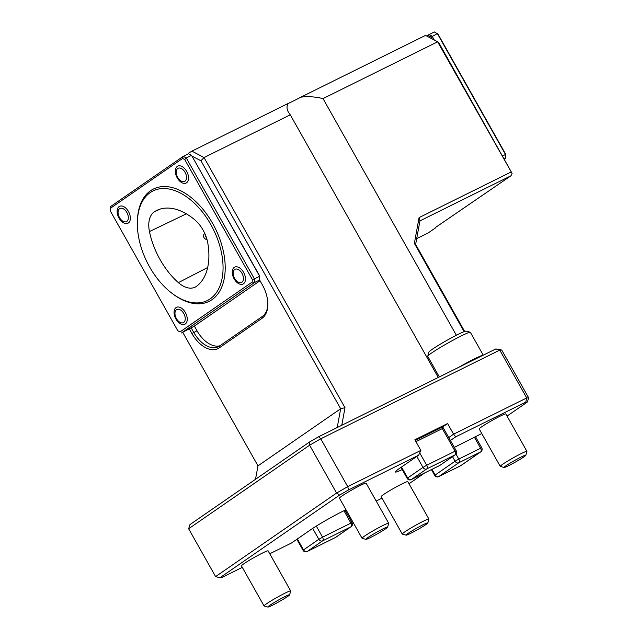 <?xml version="1.0" encoding="UTF-8"?>
<svg xmlns="http://www.w3.org/2000/svg" width="639" height="639" viewBox="0 0 639 639"><rect width="100%" height="100%" fill="white"/><g stroke="black" fill="none" stroke-linecap="round" stroke-linejoin="round"><path stroke-width="0.96" d="M205.135 234.225A3.826 3.035 55.4 0 0 206.349 237.412M207.092 239.889C203.402 238.347 202.579 236.103 204.624 233.163L204.648 233.147M178.369 282.646A25.999 15.711 -116.4 0 0 195.414 286.999A25.999 15.711 -116.4 0 0 196.572 286.264A61.168 36.974 -116.4 0 0 207.811 243.171A25.999 15.711 -116.4 0 0 194.639 219.704A61.168 36.974 -116.4 0 0 157.346 210.151A61.168 36.974 -116.4 0 0 154.494 211.709A25.999 15.711 -116.4 0 0 149.454 231.558A61.168 36.974 -116.4 0 0 178.369 282.646L207.667 267.493M432.196 38.931L431.173 37.118L427.771 35.321L429.073 34.546L432.1 36.143L434.296 40.041M502.597 155.924L505.489 154.494L437.34 33.547L431.173 37.118M504.323 158.991L505.457 158.208L505.505 153.927L505.457 158.208L504.227 158.815M427.347 36.375L427.036 35.824L427.771 35.321M429.073 34.546L434.312 31.95L437.979 34.091L505.505 153.927M259.674 276.288L259.65 280.13L259.674 276.288L191.532 155.349L188.497 153.751L183.257 156.347L186.292 157.945L254.434 278.884L259.674 276.288M179.99 331.937L177.842 330.81L179.99 331.937L252.245 282.031L252.269 279.403L254.434 278.884L254.402 282.606L181.508 332.951L191.141 327.783L193.761 332.44A25.999 15.711 -116.4 0 0 218.322 346.737A25.999 15.711 -116.4 0 0 219.512 346.042L262.389 316.425A25.999 15.711 -116.4 0 0 267.845 304.26M259.65 280.13L258.915 280.633L259.793 280.321M252.269 279.403L184.743 159.566L186.292 157.945L191.532 155.349L259.682 275.952M259.642 280.002L254.402 282.606L252.245 282.031M260.025 280.721L193.913 326.385L191.141 327.783M110.339 208.338L110.371 206.693L183.257 156.347L182.602 158.432L110.339 208.338L110.315 210.966L177.842 330.81M149.574 266.878A61.168 36.974 63.6 0 1 153.04 190.917A61.168 36.974 63.6 0 1 213.338 229.313A61.168 36.974 63.6 0 1 207.363 300.538A61.168 36.974 63.6 0 1 149.574 266.878M126.873 212.515A7.341 4.441 63.6 0 1 124.469 221.845A7.341 4.441 63.6 0 1 118.247 210.798A7.341 4.441 63.6 0 1 126.873 212.515M241.973 273.324A7.341 4.441 63.6 0 1 239.577 282.662A7.341 4.441 63.6 0 1 233.347 271.607A7.341 4.441 63.6 0 1 241.973 273.324M184.743 159.566L182.602 158.432M128.463 211.517A9.433 5.703 -116.4 0 0 117.376 209.312A9.433 5.703 -116.4 0 0 125.38 223.514A9.433 5.703 -116.4 0 0 128.463 211.517M243.571 272.334A9.433 5.703 -116.4 0 0 232.484 270.121A9.433 5.703 -116.4 0 0 240.488 284.323A9.433 5.703 -116.4 0 0 243.571 272.334M185.374 312.527A9.433 5.703 63.6 0 1 182.291 324.516A9.433 5.703 63.6 0 1 174.295 310.314A9.433 5.703 63.6 0 1 185.374 312.527M186.652 171.324A9.433 5.703 63.6 0 1 183.569 183.321A9.433 5.703 63.6 0 1 175.573 169.119A9.433 5.703 63.6 0 1 186.652 171.324M185.062 172.322A7.341 4.441 63.6 0 1 182.658 181.652A7.341 4.441 63.6 0 1 176.436 170.605A7.341 4.441 63.6 0 1 185.062 172.322M183.784 313.517A7.341 4.441 63.6 0 1 181.38 322.847A7.341 4.441 63.6 0 1 175.158 311.8A7.341 4.441 63.6 0 1 183.784 313.517M182.738 332.336L257.972 465.855L255.504 479.314M188.553 153.775L188.321 153.28L191.924 151.139L288.261 103.406A25.999 1.813 150.6 0 0 300.801 97.192L425.51 35.401L437.627 41.807L323.014 98.59C314.963 96.681 307.551 96.209 300.801 97.192M259.65 280.058L262.349 284.85A27.525 16.638 63.6 0 1 267.837 304.827A27.525 16.638 63.6 0 1 262.046 318.294L219.169 347.912A27.525 16.638 63.6 0 1 191.908 333.51L189.256 328.805M257.972 465.855L340.667 408.744L200.95 160.78L192.179 156.148M200.95 160.78L204.041 157.545L344.996 407.706L340.667 408.744L337.224 427.531M191.924 151.139L204.041 157.545L290.274 114.812L288.397 112.176C286.623 108.95 286.576 106.026 288.261 103.406M438.266 377.465L290.274 114.812M323.014 98.59L456.374 335.259M437.627 41.807L438.897 42.877L512.087 173.361L437.627 41.807M512.087 173.361L510.984 175.765L435.271 227.628M194.368 326.074L197.036 330.818A25.999 15.711 -116.4 0 0 219.912 345.763M416.7 238.619L428.29 232.876L435.183 228.115M510.984 175.765L419.951 220.87L415.63 244.425L464.657 331.441M318.637 436.741L495.832 348.942L501.719 350.02L499.77 350.092L320.762 438.793L318.637 436.741L309.667 441.908L309.619 445.207L188.641 528.765L215.599 576.61L336.577 493.052L309.619 445.207L320.762 438.793L347.72 486.638L420.853 450.399L418.633 455.2L348.59 489.905L347.72 486.638L336.577 493.052L339.621 495.073L219.912 577.752L221.485 577.696L242.309 567.376M188.641 528.765L189.959 524.587L309.667 441.908M344.996 407.706L341.777 425.278M464.106 331.641L414.36 243.355L419.08 217.603L511.016 172.051M419.951 220.87L419.08 217.603M442.188 427.283L447.604 423.545L453.594 434.177L526.728 397.937L499.77 350.092L495.832 348.942M483.028 355.284A24.466 1.709 150.6 0 0 458.475 367.457M501.719 350.02L528.685 397.865L526.728 397.937L525.785 402.107L455.743 436.812L453.594 434.177L448.754 437.523M415.63 244.425L414.36 243.355M447.604 423.545L414.863 439.768L420.853 450.399M483.244 355.18L470.384 332.344A24.466 1.709 150.6 0 0 470.272 332.272A24.466 1.709 150.6 0 0 454.369 339.493A24.466 1.709 150.6 0 0 431.597 353.008A24.466 1.709 150.6 0 0 427.739 356.235A24.466 1.709 150.6 0 0 427.747 356.362L439.336 376.938M507.031 416.085L527.359 402.043L528.685 397.865M454.313 447.388L481.766 433.538M409.024 483.779L424.751 472.916M442.995 427.363L456.206 450.751L455.072 451.19L442.34 428.601L442.995 427.363L441.916 427.259L415.254 440.471M527.359 402.043L525.785 402.107M347.808 515.098L348.742 514.643M376.179 501.04L382.018 498.148M269.746 553.781L291.528 542.982L310.674 529.763A25.999 1.813 -29.4 0 1 346.003 509.778M215.599 576.61L219.912 577.752M348.59 489.905L339.621 495.073M470.272 332.272L466.119 331.122A21.407 1.494 150.6 0 0 452.204 337.44A21.407 1.494 150.6 0 0 432.284 349.269A21.407 1.494 150.6 0 0 428.905 352.089L427.739 356.235M525.841 455.256L526.911 451.438A15.296 1.07 150.6 0 0 526.911 451.358L505.824 413.928A15.296 1.07 150.6 0 0 496.263 418.154A15.296 1.07 150.6 0 0 481.582 426.844A15.296 1.07 150.6 0 0 479.178 428.945L500.265 466.374A15.296 1.07 150.6 0 0 500.329 466.414L504.147 467.476A12.476 0.871 150.6 0 0 515.393 462.069A12.476 0.871 150.6 0 0 525.841 455.256A12.476 0.871 150.6 0 0 518.397 458.443A12.476 0.871 150.6 0 0 506.056 465.719A12.476 0.871 150.6 0 0 504.147 467.476M427.834 522.942L428.905 519.132A15.296 1.07 150.6 0 0 428.905 519.052L407.81 481.622A15.296 1.07 150.6 0 0 398.257 485.848A15.296 1.07 150.6 0 0 383.576 494.538A15.296 1.07 150.6 0 0 381.171 496.639L402.258 534.06A15.296 1.07 150.6 0 0 402.322 534.108L406.14 535.163A12.476 0.871 150.6 0 0 417.387 529.763A12.476 0.871 150.6 0 0 427.834 522.942A12.476 0.871 150.6 0 0 420.39 526.129A12.476 0.871 150.6 0 0 408.049 533.413A12.476 0.871 150.6 0 0 406.14 535.163M264.043 605.948L241.454 565.866A15.296 1.07 -29.4 0 1 243.858 563.766A15.296 1.07 -29.4 0 1 258.539 555.075A15.296 1.07 -29.4 0 1 268.1 550.85L290.681 590.931A15.296 1.07 150.6 0 0 281.128 595.157A15.296 1.07 150.6 0 0 266.447 603.847A15.296 1.07 150.6 0 0 264.043 605.948A15.296 1.07 150.6 0 0 264.107 605.996L267.925 607.05A12.476 0.871 150.6 0 0 279.171 601.642A12.476 0.871 150.6 0 0 289.611 594.829A12.476 0.871 150.6 0 0 282.174 598.016A12.476 0.871 150.6 0 0 269.834 605.301A12.476 0.871 150.6 0 0 267.925 607.05M362.049 538.254L339.461 498.172A15.296 1.07 -29.4 0 1 341.865 496.072A15.296 1.07 -29.4 0 1 356.546 487.381A15.296 1.07 -29.4 0 1 366.107 483.156L388.696 523.245A15.296 1.07 150.6 0 0 379.135 527.471A15.296 1.07 150.6 0 0 364.454 536.161A15.296 1.07 150.6 0 0 362.049 538.254A15.296 1.07 150.6 0 0 362.113 538.302L365.931 539.356A12.476 0.871 150.6 0 0 377.178 533.956A12.476 0.871 150.6 0 0 387.625 527.135A12.476 0.871 150.6 0 0 380.181 530.322A12.476 0.871 150.6 0 0 367.84 537.607A12.476 0.871 150.6 0 0 365.931 539.356M455.743 436.812L450.423 440.487M402.219 469.577A25.999 1.813 -29.4 0 1 395.389 471.846A25.999 1.813 -29.4 0 1 399.495 468.419L418.633 455.2M347.145 511.815L346.29 512.406M442.34 428.601L415.933 441.685M526.911 451.358A15.296 1.07 150.6 0 0 517.35 455.583A15.296 1.07 150.6 0 0 502.669 464.273A15.296 1.07 150.6 0 0 500.265 466.374M428.905 519.052A15.296 1.07 150.6 0 0 419.344 523.277A15.296 1.07 150.6 0 0 404.663 531.967A15.296 1.07 150.6 0 0 402.258 534.06M289.611 594.829L290.689 591.019A15.296 1.07 150.6 0 0 290.681 590.931M387.625 527.135L388.696 523.325A15.296 1.07 150.6 0 0 388.696 523.245M160.405 209.009L154.494 211.709M186.364 213.833L149.454 231.558M137.385 221.933A62.694 37.901 63.6 0 1 184.359 192.778A62.694 37.901 63.6 0 1 224.848 274.49A62.694 37.901 63.6 0 1 173.193 294.204M197.036 330.818L191.908 333.51M219.512 346.042L219.169 347.912M262.389 316.425L262.046 318.294M455.982 454.089L458.786 459.066L480.616 448.251L474.497 437.38M431.996 469.33L435.167 474.953A3.059 2.428 55.4 0 0 438.849 476.534L460.679 465.711L480.584 451.965A3.059 1.845 63.6 0 0 480.616 448.251L481.75 447.803L475.576 436.844M431.437 469.609L434.68 475.376L455.072 461.206A3.059 2.428 55.4 0 0 458.754 462.78A3.059 1.845 63.6 0 0 458.786 459.066L455.072 461.206L452.516 456.669M419.711 452.867L426.692 465.256L422.978 467.397L416.812 456.454M346.618 510.88L345.068 510.218L352.073 522.67L350.939 523.117L343.966 510.737M297.367 538.957L303.533 549.891L303.054 550.315A3.059 3.059 0 0 0 307.071 551.553A3.059 1.845 -116.4 0 0 307.215 551.465L335.595 537.407A3.059 2.428 55.4 0 0 335.834 537.263A3.059 2.428 55.4 0 0 336.05 537.087M434.68 475.376A3.059 3.059 0 0 0 438.705 476.614A3.059 1.845 63.6 0 0 438.849 476.534L458.754 462.78L480.584 451.965A3.059 2.428 55.4 0 0 480.824 451.821A3.059 3.059 0 0 0 481.75 447.803M438.705 476.614L460.535 465.799A3.059 3.059 0 0 0 460.919 465.575A3.059 2.428 55.4 0 1 460.679 465.711A3.059 1.845 63.6 0 1 460.535 465.799A3.059 1.845 63.6 0 1 460.384 465.855M480.824 451.821L460.919 465.575A3.059 2.428 55.4 0 0 461.134 465.4M401.5 467.029L407.666 477.972L407.187 478.387A3.059 3.059 0 0 0 411.204 479.625L439.584 465.567A3.059 1.845 63.6 0 1 439.432 465.631M440.183 465.168A3.059 2.428 -124.6 0 1 439.967 465.344A3.059 2.428 -124.6 0 1 439.728 465.488L411.348 479.546L426.66 468.97A3.059 1.845 63.6 0 0 426.692 465.256L455.072 451.19A3.059 1.845 63.6 0 1 455.04 454.904L426.66 468.97A3.059 2.428 -124.6 0 1 422.978 467.397L407.666 477.972A3.059 2.428 -124.6 0 0 411.348 479.546A3.059 1.845 63.6 0 1 411.204 479.625M455.28 454.768A3.059 2.428 -124.6 0 1 455.04 454.904L439.728 465.488A3.059 1.845 63.6 0 1 439.584 465.567A3.059 3.059 0 0 0 439.967 465.344L455.28 454.768A3.059 3.059 0 0 0 456.206 450.751M335.299 537.551A3.059 1.845 -116.4 0 0 335.451 537.487A3.059 1.845 -116.4 0 0 335.595 537.407L350.907 526.832A3.059 2.428 55.4 0 0 351.146 526.688A3.059 3.059 0 0 0 352.073 522.67M316.313 526.089L322.559 537.175L318.845 539.316A3.059 2.428 55.4 0 0 322.527 540.89L307.215 551.465A3.059 2.428 55.4 0 1 303.533 549.891L318.845 539.316L312.695 528.405M322.559 537.175L350.939 523.117A3.059 1.845 -116.4 0 1 350.907 526.832L322.527 540.89A3.059 1.845 -116.4 0 0 322.559 537.175M296.847 539.308L303.054 550.315M400.98 467.389L407.187 478.387M307.071 551.553L335.451 537.487A3.059 3.059 0 0 0 335.834 537.263L351.146 526.688"/></g></svg>
